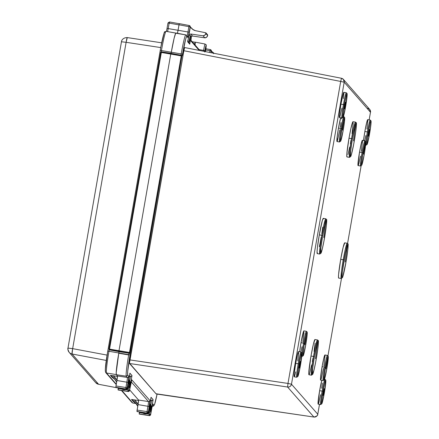 <?xml version="1.0" encoding="UTF-8"?>
<svg xmlns="http://www.w3.org/2000/svg" width="439" height="439" viewBox="0 0 439 439"><rect width="100%" height="100%" fill="white"/><g stroke="black" fill="none" stroke-linecap="round" stroke-linejoin="round"><path stroke-width="0.66" d="M168.203 28.59L168.197 28.59A4.357 0.28 -80.3 0 1 167.583 31.597A4.357 0.28 99.7 0 0 168.203 28.59L178.069 30.28L168.203 28.59L169.163 23.113L168.203 28.59L167.023 28.447L168.197 28.59A4.357 0.28 99.7 0 1 167.594 31.597A4.357 0.28 99.7 0 0 168.197 28.59M204.728 51.489A5.619 0.362 -80.3 0 1 204.865 50.672L203.581 50.386A6.881 0.444 99.7 0 0 203.433 51.231A6.881 0.444 -80.3 0 1 203.581 50.386L204.865 50.672A5.619 0.362 -80.3 0 1 206.138 45.491A5.619 0.362 -80.3 0 1 205.479 51.374L205.436 51.626A5.619 0.362 -80.3 0 0 205.479 51.374L206.061 45.53L204.645 51.983M194.526 44.388A7.057 0.455 99.7 0 1 195.251 42.166L205.117 44.032A6.881 0.444 99.7 0 0 203.581 50.386A6.881 0.444 -80.3 0 1 205.117 44.032C206.451 45.941 206.67 41.985 205.485 51.379L205.441 51.626M149.913 403.759A5.943 5.921 138.8 0 1 150.956 408.265L150.379 408.111L150.956 408.265A5.943 5.921 -41.2 0 0 150.028 403.924M149.88 403.94A5.943 5.921 138.8 0 1 150.462 407.699A5.943 5.921 -41.2 0 0 149.88 403.94L150.467 407.705A5.943 5.921 138.8 0 1 148.64 411.052A5.943 5.921 -41.2 0 0 150.462 407.699L148.64 411.058M150.05 403.891A5.943 5.921 138.8 0 1 151.543 408.934A5.943 5.921 -41.2 0 0 150.171 404.023L151.548 408.939A5.943 5.921 138.8 0 1 142.236 412.764M149.364 406.893L149.875 407.03A5.943 5.921 -41.2 0 0 149.776 404.533A5.943 5.921 138.8 0 1 148.936 409.357A5.943 5.921 -41.2 0 0 149.875 407.03L149.364 406.893M299.952 364.957L299.519 364.88L299.952 364.957L299.299 367.931L299.222 366.971L300.347 361.368L299.189 368.112L299.579 364.529L300.353 361.374L299.952 364.957M323.889 392.279L323.455 392.208L323.889 392.279L323.23 395.259L323.153 394.299L324.278 388.696L323.126 395.44L323.516 391.857L324.289 388.702L323.889 392.279M345.191 105.75L344.758 105.678L345.191 105.75L344.533 108.729L344.456 107.769L345.581 102.166L344.428 108.91L345.29 103.006L345.619 102.512L345.191 105.75M369.128 133.077L368.694 133.006L369.128 133.077L368.469 136.057L368.392 135.097L369.517 129.494L368.365 136.238L368.755 132.649L369.528 129.5L369.128 133.077M320.585 394.738L318.884 402.431L318.302 404.028L318.028 403.715L319.625 390.688L322.144 391.122L320.936 399.078L320.684 404.571A12.83 0.829 -80.3 0 1 322.144 391.122L319.625 390.688A12.83 0.829 99.7 0 0 318.16 404.138L320.684 404.571L321.897 403.688L324.355 392.817A11.963 0.774 -80.3 0 1 321.65 403.836A11.963 0.774 -80.3 0 1 323.049 391.319L322.144 391.122A12.83 0.829 -80.3 0 1 325.008 379.274L323.559 383.911L322.144 391.122L323.049 391.319L321.551 402.656L321.814 403.754L322.714 400.917L324.745 390.507L325.754 380.3L324.69 383.22L323.049 391.319A11.963 0.774 -80.3 0 1 325.754 380.3A11.963 0.774 -80.3 0 1 324.355 392.817L325.842 381.782L325.793 380.048L324.542 379.192M323.477 368.343L321.343 378.429L320.585 380.103L320.486 378.841L322.078 366.752L324.602 367.18L323.4 375.093L323.148 380.558A12.764 0.823 -80.3 0 1 324.602 367.18L322.078 366.752A12.764 0.823 99.7 0 0 320.624 380.125L323.148 380.558L324.361 379.675L326.808 368.87A11.891 0.768 -80.3 0 1 324.114 379.823A11.891 0.768 -80.3 0 1 325.502 367.383L324.602 367.18A12.764 0.823 -80.3 0 1 327.45 355.398L326.012 360.007L324.602 367.18L325.502 367.383L324.02 378.648L324.278 379.746L325.173 376.92L327.192 366.57L328.196 356.424L327.137 359.327L325.502 367.383A11.891 0.768 -80.3 0 1 328.196 356.424A11.891 0.768 -80.3 0 1 326.808 368.864L328.235 356.172L327.45 355.398L324.931 354.964A12.764 0.823 99.7 0 0 322.078 366.752L323.834 358.103L324.97 354.992M311.695 364.897L309.506 373.814L308.897 374.725L308.76 372.958L310.993 356.018L313.512 356.452L311.827 367.536L311.476 375.191A17.878 1.152 -80.3 0 1 313.512 356.452L310.993 356.018A17.878 1.152 99.7 0 0 308.957 374.758L311.476 375.191L312.749 374.264C313.561 372.453 314.736 367.289 316.278 358.778L316.278 358.778C315.46 363.711 313.155 375.005 312.425 374.445C311.778 373.43 313.523 361.5 314.417 356.649L313.512 356.452A17.878 1.152 -80.3 0 1 317.507 339.945L315.487 346.404L313.512 356.452L314.417 356.649L312.623 368.793L312.425 374.445L313.94 370.296L315.69 362.021L317.743 349.301L318.39 341.509L318.264 340.977L317.688 341.844L316.755 345.131L314.417 356.649C315.235 351.71 317.54 340.423 318.264 340.977C318.917 341.992 317.167 353.922 316.278 358.773C318.763 344.5 318.538 339.61 318.302 340.691L317.507 339.945L314.982 339.512A17.878 1.152 99.7 0 0 310.993 356.018L313.446 343.907L315.037 339.545M338.864 277.92L338.485 277.486L338.59 274.457L340.708 259.339L344.132 259.97C344.95 255.032 347.254 243.738 347.984 244.298C348.632 245.313 346.887 257.243 345.992 262.094L347.787 249.95L347.984 244.298L346.975 246.526L345.323 253.649L342.343 272.114L342.019 277.234L342.146 277.766L342.722 276.899L345.992 262.094C345.175 267.033 342.87 278.321 342.146 277.766C341.493 276.751 343.243 264.821 344.132 259.97L343.232 259.767L341.547 270.852L341.196 278.507A17.878 1.152 -80.3 0 1 343.232 259.767L340.708 259.339A17.878 1.152 99.7 0 0 338.672 278.079L341.196 278.507L342.469 277.585C343.276 275.769 344.45 270.605 345.998 262.099C348.478 247.815 348.259 242.932 348.017 244.013L347.222 243.261L345.202 249.72L343.232 259.767A17.878 1.152 -80.3 0 1 347.222 243.261L344.703 242.833A17.878 1.152 99.7 0 0 340.708 259.339L343.166 247.228L344.758 242.866M363.508 140.645L364.858 131.486L368.288 132.117A11.963 0.774 -80.3 0 1 370.993 121.098A11.963 0.774 -80.3 0 1 369.594 133.61L371.01 123.496L370.993 121.098L370.286 122.668L367.898 134.427L366.79 143.454L366.883 144.634L367.597 143.065L369.594 133.615A11.963 0.774 -80.3 0 1 366.883 144.634A11.963 0.774 -80.3 0 1 368.288 132.117L367.383 131.919L366.175 139.871L365.923 145.369A12.83 0.829 -80.3 0 1 367.383 131.919L364.858 131.486A12.83 0.829 99.7 0 0 363.525 140.485M360.49 156.185L358.789 163.879L358.208 165.476L357.933 165.163L359.53 152.135L362.054 152.569L360.842 160.526L360.589 166.019A12.83 0.829 -80.3 0 1 362.054 152.569L359.53 152.135A12.83 0.829 99.7 0 0 358.07 165.585L360.589 166.019L361.802 165.135L364.266 154.265A11.963 0.774 -80.3 0 1 361.555 165.283A11.963 0.774 -80.3 0 1 362.954 152.772L362.054 152.569A12.83 0.829 -80.3 0 1 364.919 140.721L363.47 145.358L362.054 152.569L362.954 152.772L361.462 164.104L361.725 165.207L362.619 162.364L364.65 151.954L365.665 141.748L364.6 144.667L362.954 152.772A11.963 0.774 -80.3 0 1 365.665 141.748A11.963 0.774 -80.3 0 1 364.266 154.265L365.698 141.495L364.919 140.721L362.394 140.293A12.83 0.829 99.7 0 0 359.53 152.135L361.292 143.449L362.438 140.315M347.167 156.783L346.783 156.35L346.887 153.321L349.005 138.203L351.529 138.631L349.845 149.715L349.493 157.371A17.878 1.152 -80.3 0 1 351.529 138.631L349.005 138.203A17.878 1.152 99.7 0 0 346.969 156.942L349.493 157.371L350.766 156.449C351.573 154.632 352.753 149.469 354.295 140.957C353.477 145.896 351.167 157.184 350.443 156.63C349.79 155.615 351.54 143.685 352.429 138.834L351.529 138.631A17.878 1.152 -80.3 0 1 355.519 122.124L353.505 128.583L351.529 138.631L352.429 138.834L350.64 150.978L350.443 156.63L351.452 154.396L353.702 144.201L355.76 131.48L356.408 123.688L356.045 123.277L354.767 127.31L352.429 138.834C353.247 133.895 355.552 122.602 356.281 123.161C356.929 124.177 355.184 136.106 354.289 140.957C356.775 126.679 356.556 121.795 356.314 122.876L355.519 122.124L353 121.696A17.878 1.152 99.7 0 0 349.005 138.203L350.876 128.616L352.802 121.85L353.197 123.496L352.062 133.615M337.152 141.44L337.119 137.264L338.474 128.106L341.899 128.737A11.963 0.774 -80.3 0 1 344.604 117.712A11.963 0.774 -80.3 0 1 343.205 130.229L344.467 121.691L344.604 117.712L342.733 124.286L340.637 137.275L340.412 140.881L340.664 141.171L340.905 140.639L343.205 130.229A11.963 0.774 -80.3 0 1 340.499 141.248A11.963 0.774 -80.3 0 1 341.899 128.737L340.993 128.534L339.786 136.491L339.534 141.984A12.83 0.829 -80.3 0 1 340.993 128.534L338.474 128.106A12.83 0.829 99.7 0 0 337.015 141.556L339.534 141.984L340.746 141.1L343.21 130.235L344.697 119.199L344.642 117.46L343.863 116.686L342.415 121.323L340.993 128.534A12.83 0.829 -80.3 0 1 343.863 116.686L343.402 116.609M339.605 117.498L339.407 115.013L340.927 104.158L343.452 104.592L342.239 112.549L341.986 118.042A12.83 0.829 -80.3 0 1 343.452 104.592L340.927 104.158A12.83 0.829 99.7 0 0 339.468 117.608L341.986 118.042L343.199 117.158L345.663 106.287A11.963 0.774 -80.3 0 1 342.952 117.306A11.963 0.774 -80.3 0 1 344.352 104.789L343.452 104.592A12.83 0.829 -80.3 0 1 346.316 92.744L344.867 97.381L343.452 104.592L344.352 104.789L342.859 116.126L343.117 117.224L344.017 114.387L346.047 103.977L347.062 93.77L345.998 96.69L344.352 104.789A11.963 0.774 -80.3 0 1 347.062 93.77A11.963 0.774 -80.3 0 1 345.658 106.287L347.095 93.518L346.316 92.744L343.792 92.311A12.83 0.829 99.7 0 0 340.927 104.158L343.397 92.991L343.83 92.338L343.929 92.739L343.435 98.616M317.446 253.468L317.057 251.821L317.402 247.645L319.29 234.881L321.809 235.315L320.124 246.4L319.773 254.055A17.878 1.152 -80.3 0 1 321.809 235.315L319.29 234.881A17.878 1.152 99.7 0 0 317.254 253.621L319.773 254.055L321.046 253.127C321.858 251.311 323.033 246.153 324.575 237.642L324.575 237.642C323.757 242.575 321.452 253.868 320.722 253.308C320.075 252.293 321.82 240.363 322.714 235.513L321.809 235.315A17.878 1.152 -80.3 0 1 325.804 218.809L323.784 225.262L321.809 235.315L322.714 235.513L320.92 247.656L320.722 253.308L322.237 249.16L323.987 240.879L326.369 225.492L326.567 219.84L325.052 223.994L322.714 235.513C323.532 230.574 325.837 219.286 326.567 219.84C327.214 220.855 325.464 232.785 324.575 237.636C327.06 223.363 326.841 218.474 326.6 219.555L325.804 218.809L323.28 218.375A17.878 1.152 99.7 0 0 319.29 234.881L322.275 220.751L323.088 218.529L323.466 218.962M294.366 376.7L294.168 374.215L295.688 363.36L298.213 363.794L297 371.751L296.748 377.244A12.83 0.829 -80.3 0 1 298.213 363.794L295.688 363.36A12.83 0.829 99.7 0 0 294.229 376.81L296.748 377.244L297.96 376.36L300.424 365.489A11.963 0.774 -80.3 0 1 297.713 376.508A11.963 0.774 -80.3 0 1 299.113 363.997L298.213 363.794A12.83 0.829 -80.3 0 1 301.077 351.946L299.628 356.583L298.213 363.794L299.113 363.997L297.62 375.329L297.883 376.432L298.778 373.589L300.808 363.179L301.823 352.972L300.759 355.892L299.113 363.997A11.963 0.774 -80.3 0 1 301.823 352.972A11.963 0.774 -80.3 0 1 300.424 365.489L301.856 352.72L301.077 351.946L298.553 351.518A12.83 0.829 99.7 0 0 295.688 363.36L297.45 354.674L298.591 351.54M299.667 351.864L301.022 342.705L304.446 343.336A11.963 0.774 -80.3 0 1 307.152 332.318A11.963 0.774 -80.3 0 1 305.753 344.829L307.168 334.716L307.152 332.318L306.444 333.881L304.057 345.647L302.948 354.668L303.212 355.771L303.755 354.284L305.753 344.834A11.963 0.774 -80.3 0 1 303.047 355.848A11.963 0.774 -80.3 0 1 304.446 343.336L303.541 343.133L302.334 351.09L302.081 356.583A12.83 0.829 -80.3 0 1 303.541 343.133L301.022 342.705A12.83 0.829 99.7 0 0 299.683 351.71M207.642 34.835L205.858 32.799A2.815 2.804 138.8 0 1 205.825 33.479L207.609 35.515A2.815 2.804 -41.2 0 0 207.642 34.835A2.815 2.804 138.8 0 1 207.609 35.515L205.825 33.479A2.815 2.804 138.8 0 1 203.059 35.811L190.724 33.99L188.995 34.659L190.724 33.99L192.507 36.02L190.724 33.99L203.059 35.811L204.843 37.847L203.059 35.811L204.865 35.147L205.825 33.479A2.815 2.804 138.8 0 0 205.858 32.799L207.642 34.835M129.34 383.582A5.943 5.921 -41.2 0 0 128.753 379.823A5.943 5.921 138.8 0 1 129.34 383.582L128.753 382.912L129.34 383.582A5.943 5.921 138.8 0 1 127.513 386.929A5.943 5.921 -41.2 0 0 129.34 383.582M128.649 380.41A5.943 5.921 138.8 0 1 127.809 385.233A5.943 5.921 -41.2 0 0 128.649 380.41M205.326 51.198L204.969 51.138L205.254 51.588L205.655 48.263L205.326 51.198M204.909 51.522L204.848 51.917M127.332 387.955L127.337 387.95A1.262 1.257 138.8 0 1 125.9 388.976A1.262 1.257 -41.2 0 0 127.332 387.944L129.917 373.15L131.991 375.521L131.437 376.272L130.487 376.475L129.527 375.378L130.487 376.475L129.368 376.3L130.487 376.475L129.725 380.849L130.487 376.475L131.437 376.272L131.991 375.521L130.504 384.032L131.991 375.521L129.917 373.15L127.211 387.802L128.857 377.013L127.584 374.566L127.711 371.257L130.262 353.499L128.973 353.23L128.726 354.668L118.821 352.961L119.04 351.699L128.973 353.23L109.19 349.713A0.653 0.648 -41.2 0 0 109.558 349.921L119.002 351.655L118.821 352.961L128.726 354.668A20.337 1.312 99.7 0 0 128.671 354.959A20.337 1.312 99.7 0 0 126.284 376.223L127.381 377.469A4.522 0.291 -80.3 0 1 126.849 382.199L125.773 388.833L125.922 387.516L115.989 385.985L115.852 386.885L115.841 387.302L125.911 388.976L115.984 387.467L125.9 388.976L115.841 387.302L115.852 386.885L116.944 380.498L115.989 385.985L125.922 387.516L126.849 382.199L116.944 380.498L117.454 375.949L127.381 377.469A4.522 0.291 -80.3 0 1 126.849 382.199L116.944 380.498A4.346 0.28 99.7 0 0 117.454 375.949L116.362 374.703L126.284 376.223A20.337 1.312 -80.3 0 1 128.671 354.959L118.766 353.252A20.512 1.322 99.7 0 0 116.362 374.703L117.454 375.949L127.381 377.469L126.284 376.223L116.362 374.703L116.209 372.64L118.766 353.252L128.671 354.959A20.337 1.312 -80.3 0 1 128.726 354.668L128.973 353.23L130.262 353.499L129.489 352.462L181.247 55.901L160.718 52.345L108.932 349.049L109.53 349.12L161.459 51.813A0.653 0.648 -41.2 0 0 160.718 52.34L161.316 52.417L109.53 349.12L108.932 349.054L109.454 349.806A0.653 0.648 138.8 0 1 109.086 349.592L109.454 349.806L109.53 349.12L118.958 350.843L170.782 53.915L118.958 350.843L129.489 352.462L109.53 349.12L109.558 349.921L118.887 351.524L109.454 349.806M199.103 49.618L203.581 50.386L199.103 49.618M128.786 379.642A5.943 5.921 138.8 0 1 129.834 384.147L130.421 384.816A5.943 5.921 -41.2 0 0 129.044 379.905L128.457 379.23M317.77 414.229L319.488 404.368L317.77 414.229L291.48 384.213L317.77 414.229A3.435 3.419 138.8 0 1 313.88 417.045A3.435 3.419 -41.2 0 0 317.77 414.229L317.77 414.229M327.982 355.694L341.46 278.518M347.584 243.404L361.105 165.958M367.767 108.296L369.682 109.399L370.478 112.252L369.139 119.88L370.472 112.236L344.187 82.219L291.48 384.213L287.989 383.434L287.589 387.028C289.641 387.132 290.936 386.199 291.48 384.213A3.435 3.419 138.8 0 1 287.589 387.028L313.912 417.05M298.696 352.808L297.752 360.924M295.749 371.844L294.624 376.135M325.063 355.387L323.889 365.879M322.786 227.155L321.825 233.663M321.244 237.115L319.373 246.696M338.474 128.106L340.659 117.811A12.83 0.829 99.7 0 0 338.474 128.106M341.482 117.548L341.399 118.854M340.982 122.558L340.296 127.228M339.879 129.708L337.41 140.875M365.572 145.309L367.13 144.486L369.594 133.615L371.081 122.58L371.032 120.846L370.247 120.072L368.798 124.703L367.383 131.919A12.83 0.829 -80.3 0 1 370.247 120.072L367.728 119.638A12.83 0.829 99.7 0 0 364.858 131.486L366.625 122.794L367.767 119.666M367.86 120.061L366.927 129.05M365.819 135.536L364.76 140.694M362.532 140.716L361.352 151.263M341.888 108.208L339.863 116.928M350.964 140.431L350.344 143.844M349.713 147.081L347.973 154.561M315.065 343.128L314.05 351.436M312.947 358.251L312.332 361.659M301.73 356.523L303.294 355.7L305.753 344.834L307.24 333.799L307.19 332.065L306.406 331.291L304.957 335.923L303.541 343.133A12.83 0.829 -80.3 0 1 306.406 331.291L303.887 330.858A12.83 0.829 99.7 0 0 301.022 342.705L303.744 330.968L303.942 333.453L302.839 341.827M301.983 346.755L301.083 351.184M319.625 390.688L321.831 380.333A12.83 0.829 99.7 0 0 319.625 390.688M322.38 383.132L321.688 388.252M110.365 375.334A15.815 15.76 138.8 0 1 116.642 382.226L114.233 378.533A15.815 15.76 138.8 0 0 110.365 375.334L117.487 376.421L113.147 375.718L116.993 380.234A17.072 17.017 -41.2 0 0 113.147 375.718L110.365 375.334L112.033 377.238L110.365 375.334M115.029 379.515L112.038 377.238A15.815 15.76 -41.2 0 1 115.023 379.515A15.815 15.76 -41.2 0 0 112.033 377.238L112.214 377.288M129.044 379.905L130.438 382.868L130.169 385.777L128.418 388.328L124.813 389.744L120.522 388.158A5.943 5.921 -41.2 0 0 130.421 384.816L129.834 384.147A5.943 5.921 138.8 0 1 127.315 388.043A5.943 5.921 -41.2 0 0 129.028 380.004M125.4 388.899A5.943 5.921 138.8 0 1 120.895 388.219A5.943 5.921 -41.2 0 0 125.4 388.899M133.341 401.411L133.16 401.361A15.815 15.76 -41.2 0 1 136.15 403.639A15.815 15.76 -41.2 0 0 133.16 401.361L131.491 399.452A15.815 15.76 138.8 0 1 137.747 406.305L135.355 402.651L137.023 404.555M105.322 369.583L107.769 351.145L108.954 351.277A20.501 1.322 99.7 0 0 106.496 373.002L116.379 374.604L106.496 373.002L116.302 384.196L106.496 373.002A20.501 1.322 -80.3 0 1 108.954 351.277L118.821 352.972L108.954 351.277L109.223 349.746L108.954 351.277L107.774 351.151A19.239 1.24 99.7 0 0 105.464 371.553M160.926 46.704L163.994 33.43M166.831 29.528L167.023 28.453A5.619 0.362 -80.3 0 1 166.452 31.394M132.825 403.029L132.024 402.585L132.765 402.997L121.877 390.562L132.765 402.997L136.035 403.529L132.765 402.997A20.501 1.322 99.7 0 0 132.825 403.029L136.063 403.551M136.15 403.639L133.165 401.361L131.491 399.452L138.587 400.538L131.491 399.452A15.815 15.76 138.8 0 1 135.36 402.656M169.586 22.115L169.163 23.113L179.002 24.891L169.163 23.113L169.449 21.95L167.978 22.976A1.262 1.257 138.8 0 1 167.983 22.971L169.163 23.113L167.978 22.976L167.023 28.447L167.978 22.976L169.443 21.95L179.299 23.728M166.123 31.356L175.973 33.128M175.918 33.101L166.074 31.323A20.501 1.322 99.7 0 0 161.442 50.54L171.309 52.236L161.442 50.54L161.217 51.818L161.442 50.54A20.501 1.322 -80.3 0 1 166.063 31.323M160.762 47.582L126.119 42.309L72.66 348.637L107.1 355.113L72.66 348.637A5.125 0.423 100.7 0 0 72.056 353.999L98.572 384.273L118.272 388.016L98.572 384.273L72.056 353.999L106.293 360.441L72.056 353.999L72.66 348.637L67.985 348.105A5.125 5.109 -41.2 0 0 72.056 353.999A5.125 5.109 138.8 0 1 69.17 352.347C66.58 346.986 68.511 348.862 67.974 348.089L72.66 348.637L126.119 42.309L160.762 47.582M161.684 42.813L127.283 37.584A5.125 0.417 98.7 0 0 127.261 37.573A5.125 0.417 98.7 0 0 126.119 42.309L121.438 41.76L126.119 42.309L127.283 37.584L161.684 42.819M67.985 348.105L121.537 41.321C121.224 42.095 121.872 37.6 127.261 37.573M69.17 352.347L95.686 382.621L98.583 384.284L95.686 382.621A5.125 5.109 -41.2 0 0 98.572 384.273L98.599 384.279M138.093 404.319L134.274 399.836A17.072 17.017 -41.2 0 1 138.093 404.319M150.956 408.265A5.943 5.921 138.8 0 1 148.442 412.166A5.943 5.921 -41.2 0 0 150.956 408.265M146.522 413.022A5.943 5.921 138.8 0 1 142.022 412.336A5.943 5.921 -41.2 0 0 146.522 413.022M141.649 412.281A5.943 5.921 -41.2 0 0 151.543 408.934L147.592 413.554L141.649 412.281M161.459 51.813L161.316 52.417L170.782 53.915L170.93 53.311L161.464 51.813L160.718 52.345A0.653 0.648 138.8 0 1 161.464 51.813L170.93 53.311L170.782 53.915L181.247 55.901L129.489 352.462L130.043 353.241L182.02 55.418L181.247 55.901L182.02 55.418L170.93 53.311L182.125 55.627M119.024 351.623L109.558 349.921L108.932 349.054L160.718 52.345M317.765 414.251L317.776 414.246C317.973 415.42 316.678 416.359 313.896 417.05L287.589 387.028L287.989 383.434L291.48 384.213L344.187 82.219L370.472 112.236L369.15 119.88M370.472 112.236A3.435 3.419 -41.2 0 0 369.682 109.399C371.405 113.158 370.121 111.704 370.478 112.252M341.476 78.279A3.435 3.419 138.8 0 1 344.187 82.219L343.391 79.382L341.471 78.274L184.638 47.549L341.471 78.274L340.697 81.44L344.187 82.219L340.697 81.44L287.989 383.434L129.911 359.909L129.549 362.356L129.51 363.497L287.589 387.028L129.51 363.497L156.196 393.97L313.88 417.045L156.224 393.975M118.958 350.843L118.887 351.524L118.958 350.843M118.887 351.524L130.043 353.241L118.887 351.524M181.949 55.446L182.245 55.676L185.708 38.95L186.586 36.503L186.86 36.344L187.952 37.595L188.15 37.299L190.186 26.955L187.733 41.886L188.616 42.896L188.825 41.678L189.138 42.029L188.918 43.247L189.736 44.18L191.064 36.585L189.736 44.18L189.533 43.247L189.736 44.18L188.918 43.247L189.138 42.029L188.825 41.678L189.258 42.023L190.488 35.636L190.246 35.35L189.011 41.743L189.258 42.018L190.488 35.63L189.258 42.023M313.896 417.05A3.435 0.296 -81.7 0 1 313.88 417.045L156.317 393.794M156.196 393.97L129.483 363.157L183.87 50.721L129.911 359.909L287.989 383.434L340.697 81.44L183.87 50.721L184.649 47.56L183.87 50.721L340.697 81.44L341.471 78.274L343.391 79.382L369.682 109.399M148.459 412.073L148.459 412.067A1.262 1.257 138.8 0 1 147.027 413.094A1.262 1.257 -41.2 0 0 148.459 412.067L151.043 397.273L153.118 399.644L152.563 400.395L151.614 400.593L150.654 399.501L151.614 400.593L150.851 404.972L151.614 400.593L150.495 400.423L152.103 400.582L153.118 399.644L151.631 408.155L153.118 399.644L151.043 397.273L148.459 412.067L149.918 400.533A1.262 1.257 138.8 0 1 148.481 401.564A4.522 0.291 -80.3 0 1 147.954 406.294L146.878 412.929L147.027 411.612L137.089 410.081L136.957 410.981L136.941 411.398L147.027 413.094L137.111 411.584L147.027 413.094L136.941 411.398L138.049 404.593L137.089 410.081L147.027 411.612L147.954 406.294L138.049 404.593L138.554 400.044L129.659 389.887L138.554 400.044L148.481 401.564L131.157 381.782L148.481 401.564A4.522 0.291 -80.3 0 1 147.954 406.294L138.049 404.593A4.346 0.28 99.7 0 0 138.554 400.044L148.481 401.564A1.262 1.257 -41.2 0 0 149.918 400.533L131.793 379.839L129.554 390.48L130.235 385.59L129.412 390.315L128.122 390.03L128.418 388.328L128.122 390.03L125.653 389.645L129.412 390.315A1.262 1.257 138.8 0 1 127.974 391.347L118.042 389.816L128.122 391.511L128.122 390.03L127.974 391.347A1.262 1.257 -41.2 0 0 129.412 390.315L129.554 390.48A1.262 1.257 138.8 0 1 128.122 391.511L118.206 390.002L118.184 388.499L121.762 389.047L118.184 388.499L118.305 387.824L118.042 389.816L128.122 391.511A1.262 1.257 -41.2 0 0 129.554 390.48L130.482 385.168L129.554 390.485L128.128 391.517L128.243 391.204L128.122 391.511L118.206 390.008L118.316 389.695L118.206 390.002M152.19 406.179L152.613 406.245A20.337 1.312 -80.3 0 1 152.613 406.245A20.337 1.312 -80.3 0 1 152.552 406.212L153.99 405.181A19.075 1.229 -80.3 0 0 157.085 394.107L154.643 404.165L153.99 405.181L152.893 403.935L152.552 404.692L152.19 406.163L152.552 406.212L152.262 405.877L152.552 406.212L152.196 406.157L150.659 414.575L151.356 409.713L150.533 414.432L149.249 414.147L149.545 412.446L149.249 414.147L146.78 413.768L150.533 414.432A1.262 1.257 138.8 0 1 149.101 415.464L139.163 413.933L149.222 415.607L149.249 414.147L149.101 415.464A1.262 1.257 -41.2 0 0 150.533 414.432L150.659 414.575A1.262 1.257 138.8 0 1 149.222 415.607L139.306 414.098L139.311 412.616L142.889 413.17L139.311 412.616L139.432 411.941L139.163 413.933L149.233 415.607A1.262 1.257 -41.2 0 0 150.659 414.575L149.222 415.607M210.188 49.909L210.292 49.602L211.148 50.172L211.439 51.22L210.007 50.759L211.291 51.045L211 52.713L211.291 51.045A1.262 1.257 -41.2 0 0 210.292 49.602L209.71 52.46L210.007 50.759L205.721 49.947L210.007 50.759L210.286 49.596L205.896 48.762L210.292 49.602A1.262 1.257 138.8 0 1 211.291 51.045L211.17 52.751L211.439 51.22A1.262 1.257 -41.2 0 0 211.148 50.172L211.439 51.215L211.17 52.751M186.948 36.146A1.262 1.257 138.8 0 1 187.952 37.595A5.784 0.373 99.7 0 0 189.258 32.266L187.974 31.981L188.902 26.664L190.186 26.955A1.262 1.257 -41.2 0 0 189.187 25.506A1.262 1.257 138.8 0 1 190.186 26.955L188.902 26.664L189.182 25.5L188.902 26.664L179.024 24.787L179.2 23.936L177.455 33.287A4.346 0.28 99.7 0 0 178.069 30.275L187.974 31.981L188.902 26.664L179.024 24.787L178.069 30.275L187.974 31.981A4.522 0.291 -80.3 0 1 187.102 35.916A4.522 0.291 -80.3 0 0 187.974 31.981L189.258 32.266L190.312 27.092A8.154 8.121 138.8 0 1 192.501 29.21L195.218 30.62L205.858 32.799L196.228 30.823A7.474 7.447 138.8 0 1 192.501 29.21L190.005 26.883M186.504 35.235L186.86 36.344L186.504 35.235L185.801 34.868A20.337 1.312 99.7 0 0 181.208 53.931L180.983 55.221L181.208 53.931L171.303 52.23L181.208 53.931A20.337 1.312 -80.3 0 1 185.801 34.868L175.935 33.002A20.512 1.322 99.7 0 0 171.303 52.23L174.14 38.188L175.699 33.199L185.856 34.895M171.303 52.23L171.111 53.344L171.303 52.23M118.821 352.961A20.512 1.322 99.7 0 0 118.766 353.252A20.512 1.322 -80.3 0 1 118.821 352.961M129.906 373.238L127.211 387.802A1.262 1.257 138.8 0 1 125.773 388.833A1.262 1.257 -41.2 0 0 127.211 387.802L125.922 387.516L127.211 387.802L128.139 382.49L126.849 382.199L128.139 382.49A5.784 0.373 99.7 0 0 128.814 376.442A1.262 1.257 138.8 0 1 127.381 377.469A1.262 1.257 -41.2 0 0 128.814 376.442L127.722 375.191L126.284 376.223L127.722 375.191A19.075 1.229 -80.3 0 1 130.01 354.964L128.726 354.668L130.01 354.964L182.02 55.418M191.42 36.058L190.932 40.992L199.169 50.397L190.932 40.992A1.262 1.257 -41.2 0 0 190.888 40.383M194.411 44.899L195.273 42.182L195.125 45.074M191.662 28.167L192.057 28.546M192.238 28.754L192.474 29.298M213.628 53.333L211.132 51.001M211.444 51.198A8.154 8.121 138.8 0 1 213.541 53.212M190.312 27.092A1.262 1.257 -41.2 0 0 190.021 26.049L190.312 27.097L187.733 41.886L188.616 42.896L188.133 41.667L188.616 42.896L190.246 35.35L190.477 35.652M189.791 35.455L189.324 35.614L189.791 35.455M190.246 36.903L192.507 36.02L204.843 37.847A2.815 2.804 -41.2 0 0 207.609 35.515L206.648 37.183L204.843 37.847L192.507 36.02L190.246 36.903M304.946 344.736L306.477 333.772M323.768 237.548L325.996 220.68M342.398 130.136L343.929 119.172M353.483 140.864L355.716 124.001M363.459 154.171L364.985 143.207M345.186 262.001L347.414 245.138M315.471 358.685L317.699 341.816M325.996 368.776L327.516 357.895M179.26 23.722L169.449 21.95M164.658 32.382A19.239 1.24 99.7 0 0 160.542 48.822M166.074 31.323L164.625 31.981C164.894 30.264 162.359 37.595 160.262 50.392L107.774 351.14L160.262 50.392L161.442 50.54L160.581 50.408M108.093 351.151L107.774 351.151C105.585 363.41 104.899 370.538 105.706 372.53L105.7 372.524M132.765 402.997L131.947 402.486M129.028 379.883A5.943 5.921 138.8 0 1 121.18 388.691M115.984 387.467L116.094 387.16L115.984 387.467L125.905 388.976L126.02 388.669L125.9 388.976L127.337 387.95M151.027 397.355L148.311 411.897A1.262 1.257 138.8 0 1 146.878 412.929A1.262 1.257 -41.2 0 0 148.311 411.897L147.027 411.612L148.311 411.897L149.238 406.585L147.954 406.294L149.238 406.585A5.784 0.373 99.7 0 0 149.918 400.533L131.793 379.839A1.262 1.257 138.8 0 1 131.508 380.443A1.262 1.257 -41.2 0 0 131.793 379.839A5.784 0.373 99.7 0 0 130.482 385.168L131.513 380.372M137.111 411.584L137.22 411.277L137.111 411.584L147.032 413.099L148.459 412.067M139.306 414.098L139.421 413.79L139.306 414.098L149.227 415.612M152.552 406.212L153.99 405.181L152.893 403.935A1.262 1.257 138.8 0 1 152.613 404.533A1.262 1.257 -41.2 0 0 152.893 403.935A5.784 0.373 99.7 0 0 151.587 409.263L152.618 404.467M213.508 53.119L212.641 52.17A1.262 1.257 138.8 0 1 213.508 53.119M213.623 53.229A1.262 1.257 -41.2 0 0 213.343 52.68L213.623 53.229M190.899 40.437A1.262 1.257 138.8 0 1 190.932 40.992A5.784 0.373 99.7 0 1 191.355 36.47L190.905 40.503L190.636 39.949M189.182 25.5L179.31 23.629L189.182 25.5L190.021 26.049L190.312 27.097L187.744 41.809M189.187 25.506L189.083 25.813M181.839 55.55L182.245 55.676L182.498 54.206L181.208 53.931L182.498 54.206A19.075 1.229 -80.3 0 1 186.86 36.344L187.952 37.595A1.262 1.257 -41.2 0 0 187.662 36.552L186.57 35.301M192.183 41.716L195.157 42.248M98.583 384.284L118.267 388.021M149.584 403.353L150.171 404.023M319.499 404.368L317.776 414.246M213.601 53.223L213.069 52.62M191.953 28.508L192.716 29.38M166.447 31.394L167.023 28.447M132.024 402.585L121.438 390.496M116.236 384.559L105.755 372.596M128.753 379.823L127.513 386.935M157.085 394.107L154.588 404.374L153.579 406.026L152.613 406.245M213.639 53.728L213.343 52.68L212.509 52.131M190.905 40.256L199.915 50.545M188.298 41.82L187.491 40.904"/></g></svg>
